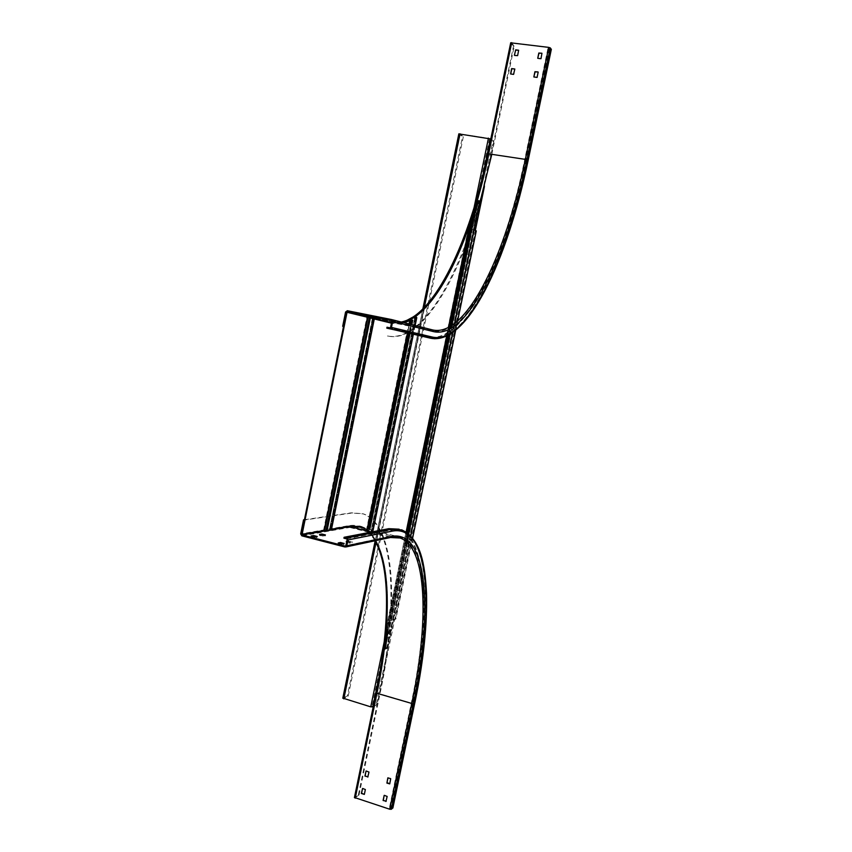 <?xml version="1.0" encoding="UTF-8"?>
<svg xmlns="http://www.w3.org/2000/svg" width="852" height="852" viewBox="0 0 852 852"><rect width="100%" height="100%" fill="white"/><g stroke="black" fill="none" stroke-linecap="round" stroke-linejoin="round"><path stroke-width="0.64" stroke-dasharray="4.26 3.19" d="M472.498 218.378L387 631.449L386.009 626.635C389.226 581.65 384.071 550.637 370.545 533.618L371.099 533.757C384.603 550.775 389.747 581.788 386.52 626.784L469.58 222.67L470.57 221.275M424.19 308.403C441.261 289.936 456.395 261.351 469.58 222.67L470.07 222.755M470.751 221.094L406.51 532.149M406.148 531.914L386.574 628.531M478.015 201.2L479.399 201.285L386.84 648.18L385.392 648.83M479.399 201.285L478.206 200.54M412.677 537.9L395.86 619.042L391.196 620.874L385.519 647.509L386.84 648.18M385.935 647.509L387.372 648.297L385.903 648.968M479.889 201.423L477.929 201.189L471.827 228.687L385.519 647.509M472.242 228.687L391.196 620.874M478.323 201.317L472.626 228.805M474.074 229.72L472.391 228.815L391.217 620.852M390.717 620.714L471.87 228.719L475.778 230.828L395.36 618.903L390.663 620.757M455.692 330.31L457.62 321.012M415.776 316.806L370.812 533.544L372.143 533.437L371.078 533.693L415.68 316.667M373.038 530.317L372.409 533.373L367.393 529.816L372.462 533.416L416.532 317.402M414.711 318.552L370.812 533.544L414.999 318.371M415.584 316.475L415.126 316.55C444.648 295.665 472.881 229.625 488.473 153.818L488.665 153.797M364.794 528.229L367.372 529.848L364.241 528.091C390.748 542.724 393.464 613.685 376.861 692.91L355.124 797.749L389.95 809.038L392.176 807.834L389.63 806.865L411.591 701.633C429.674 616.113 427.448 540.03 399.194 530.072L388.64 529.507L343.91 538.187M331.513 529.209L330.086 529.465L331.279 529.976M374.252 318.893L372.984 318.659L374.316 318.978M391.43 323.174L404.231 322.748M350.034 526.014L359.533 526.206L349.458 525.865L329.447 529.326L372.643 318.573L373.677 318.765L330.693 529.933L329.724 529.518M367.255 528.858L366.53 529.518L409.45 320.299C403.113 323.558 396.925 324.484 390.898 323.068L391.483 323.185M372.643 318.573L346.413 312.173L367.872 317.402L324.569 530.402L330.693 529.933M410.387 320.277L367.691 528.964M368.916 529.273L411.697 320.182M412.187 320.054L368.969 530.636L369.789 529.497M416.01 317.69L371.877 533.288L416.149 317.594M330.651 529.944L373.645 318.755L367.872 317.402M349.448 526.11L324.569 530.402M490.784 138.972L493.766 141.379L492.893 141.251L488.686 138.312L460.282 133.998L463.339 136.746L462.476 136.618L458.908 133.913L342.898 698.15L347.382 695.892L462.476 136.618M463.339 136.746L348.202 696.137L343.675 698.438L371.057 706.702L376.233 704.412L492.893 141.251M348.202 696.137L347.382 695.892M493.766 141.379L484.437 186.45M475.331 230.391L377.063 704.657L376.233 704.412M373.229 706.777L377.063 704.657M510.71 74.007L513.926 74.412L515.002 69.214M551.287 49.352L547.985 49.086L550.605 49.139L548.89 47.584L511.445 42.888L514.246 46.072L491.849 154.169M538.038 58.671L541.148 58.884L542.096 53.431M534.14 77.34L537.25 77.575L538.176 72.111M514.714 55.614L517.782 55.827L518.666 50.268M391.824 321.055L397.16 322.226L391.835 321.087M514.246 46.072L513.532 45.976L490.741 155.991C470.006 258.007 426.437 343.771 387.447 335.976L388.224 336.135C420.196 342.728 456.108 284.994 478.739 207.217M513.532 45.976L510.753 42.824L487.791 153.733C472.519 227.814 445.319 292.502 416.34 315.208M366.339 315.133L370.098 315.879L369.917 316.774L370.087 315.879L367.957 315.346L364.187 314.59L364.006 315.485L364.198 314.601L366.339 315.133L366.179 315.922M389.886 319.457L384.06 318.19L389.886 319.457L389.705 320.363M391.313 320.948L391.494 320.054L397.341 321.332L397.16 322.226L397.33 321.332L395.019 320.757L391.483 320.054L391.302 320.948M356.53 312.684L356.2 313.557L356.392 312.652L362.419 313.973L362.228 314.867L362.398 313.962L356.53 312.684L356.349 313.589M547.985 49.086L524.747 160.432C504.16 260.829 463.158 345.305 428.162 337.743M547.825 48.883L524.779 159.281M386.989 327.232L428.343 336.902C463.179 344.517 504.054 260.361 524.576 160.293M340.001 543.438L338.031 543.842L341.535 544.769L344.101 544.332L342.323 543.853M346.87 541.201L352.227 541.819L350.012 542.277L346.807 541.489M366.424 770.836L368.98 772.061M368 776.907L369.225 771.891M386.169 801.295L387.394 796.258L384.572 795.182M389.811 783.744L391.057 778.717L388.011 777.823M364.358 794.341L365.604 789.346L362.803 788.281M355.156 797.717L359.054 794.937L354.496 797.504L376.19 692.719C395.807 600.351 387.99 519.305 348.692 525.673L300.681 533.895M389.63 806.865L392.868 807.866M359.054 794.937L380.61 690.94C399.013 603.397 395.136 524.843 363.453 513.894L352.078 513.01L304.356 520.061M358.394 794.724L379.949 690.738C398.342 603.216 394.423 524.662 362.696 513.703L363.453 513.894M304.43 519.72L351.312 512.819L362.696 513.703M321.396 534.949L319.351 535.322L322.759 536.227L325.368 535.833L323.515 535.333M346.231 542.266L349.831 543.161L352.046 542.692L348.319 541.744L346.231 542.266L346.413 541.382M312.993 536.462L310.927 536.845L314.377 537.761L317.061 537.356L315.187 536.845M389.865 806.684L411.814 701.505C429.972 615.666 427.747 539.273 399.364 529.262L401.856 529.891C430.079 539.859 432.188 616.273 414.019 702.154L411.814 701.505M473.297 216.536L387.021 633.345M386.808 648.202L479.378 201.264M387.117 648.063L479.239 201.296L386.712 648.063M390.919 620.97L472.136 228.677M472.53 228.794L391.324 620.98M454.595 323.526L452.721 332.568M410.664 535.599L387.319 648.34M387.532 633.494L408.246 533.405M449.377 334.708L451.209 325.901M450.25 326.476L448.44 335.23M407.533 532.862L387.106 631.577M447.119 335.912L448.919 327.232M448.45 327.477L446.661 336.125M415.116 325.496L413.646 332.653M410.355 331.875L411.835 324.665M409.279 324.026L407.788 331.268M408.236 331.375L409.716 324.133M330.129 529.443L373.027 318.669M372.42 318.541L329.532 529.294M410.952 324.442L409.471 331.662M373.527 318.744L330.565 529.837M331.066 529.88L374.028 318.85M373.144 318.68L330.225 529.55M323.547 530.317L366.871 317.189M325.933 530.636L369.235 317.69M369.736 317.796L326.433 530.679M343.718 698.395L459.782 134.052L343.675 698.438M460.282 133.998L344.123 698.715M375.966 542.532L424.094 308.509M424.094 308.499L424.296 307.529M474.127 207.324L384.327 641.268M380.003 672.228L482.914 175.182M489.58 138.567L371.973 706.766M371.057 706.702L488.686 138.312M488.878 153.818L525.524 159.516L548.89 47.584M511.86 42.834L488.899 153.711M471.049 220.647L470.858 221.2M403.124 322.471L390.109 322.908L345.571 312.013M391.366 320.458L432.315 330.725C465.799 338.67 505.545 257.016 525.524 159.516L526.195 159.707L549.561 47.797M526.195 159.707C506.152 257.464 466.332 339.373 432.784 331.481L432.315 330.725L391.547 322.557M388.224 336.135L387.447 335.976M511.466 42.919L488.494 153.85C472.86 229.742 444.669 295.804 414.977 316.933M403.72 322.62L390.898 323.068M488.494 153.85L511.445 42.888M490.741 155.991L491.444 156.097M390.109 322.908L391.643 321.715L401.42 322.035M347.371 310.714L391.782 321.737L432.486 329.894M434.882 338.787C468.919 339.032 507.217 257.229 527.068 160.794L550.328 49.384M524.747 160.432L527.995 160.836M550.168 49.182L526.898 160.655L525.141 160.378M428.343 336.902L389.801 327.796M431.655 336.923C466.161 344.527 506.812 260.52 527.303 160.634L526.898 160.655C506.354 260.776 465.586 345.007 430.931 337.435L431.655 336.923L390.599 327.243M527.303 160.634L550.594 49.107M432.784 331.481L391.813 321.268M366.466 315.975L366.626 315.187M364.337 314.622L364.155 315.517M367.489 316.177L367.67 315.293M367.957 315.346L367.776 316.241M369.949 315.858L369.779 316.731M390.035 319.489L389.854 320.395L390.024 319.489M386.297 319.575L386.467 318.776M386.18 318.723L386.009 319.521M384.06 318.19L383.879 319.095L384.071 318.19M384.209 318.211L384.028 319.127M387.458 319.809L387.649 318.904M387.937 318.957L387.745 319.873M397.192 321.3L397.011 322.194M393.635 321.523L393.816 320.629M393.539 320.565L393.358 321.46M391.632 320.086L391.451 320.98M394.838 321.651L395.019 320.757M395.307 320.821L395.126 321.715M359.736 314.26L359.917 313.355M360.204 313.419L360.023 314.324M362.27 313.941L362.089 314.835M358.735 314.068L358.894 313.27M358.607 313.206L358.447 314.005M344.123 543.48L343.963 544.268M371.323 532.042L389.833 536.728L345.731 545.994M326.071 530.764L331.385 529.837M389.95 809.038L412.017 703.337L376.829 692.942C394.295 610.49 390.003 536.888 361.195 527.324C390.674 537.388 394.497 610.777 377.191 693.155L355.476 798.004M390.546 536.259C426.99 529.028 432.582 610.245 412.688 703.39L412.017 703.337C429.578 620.309 427.438 546.718 400.291 537.197L389.833 536.728L390.546 536.259L345.976 545.589M380.61 690.94L379.949 690.738M355.124 797.749L376.861 692.91M351.312 512.819L352.078 513.01M375.359 540.711C371.483 534.289 366.711 530.093 361.024 528.133L349.735 527.441L301.821 535.833M345.017 547.005L389.662 537.548L349.735 527.441L348.692 525.673M390.088 537.591L396.819 537.229M414.86 702.57L414.019 702.154L392.048 807.387M346.668 538.89L391.185 530.146L388.64 529.507M411.591 701.633L413.795 702.282L391.813 807.568M414.147 702.527C434.467 607.338 428.939 523.98 391.643 530.913L391.185 530.146L401.686 530.7C429.791 540.626 431.9 616.72 413.795 702.282L392.144 807.866M391.643 530.913L347.169 539.731M412.688 703.39L390.631 809.059M319.372 535.322L319.543 534.47L319.351 535.322M325.389 535.003L325.23 535.78M325.347 535.844L325.528 534.971L325.368 535.833M323.227 535.386L323.046 536.27M322.759 536.227L322.94 535.354M319.67 534.513L319.489 535.386M342.003 543.917L341.822 544.811M341.535 544.769L341.716 543.874M338.35 543.012L338.169 543.906M338.212 542.948L338.031 543.842L338.223 542.958M349.554 543.118L349.725 542.234M346.104 542.202L346.285 541.339L346.093 542.202M348.5 540.871L348.319 541.744M348.606 541.787L348.787 540.913M352.089 541.755L351.908 542.639M352.036 542.703L352.217 541.829M350.012 542.277L349.831 543.161M317.082 536.504L316.923 537.293M317.242 536.472L317.061 537.356L317.221 536.483M314.857 536.909L314.676 537.793M314.377 537.761L314.558 536.866M311.246 536.014L311.065 536.898M310.948 536.835L311.118 535.972M454.648 323.483L452.774 332.525M410.707 535.642L387.372 648.297M415.669 316.593L371.078 533.693M414.636 318.605L370.492 533.576M415.169 325.517L413.71 332.663M373.101 530.327L372.462 533.416M366.573 529.539L367.372 529.848M369.438 530.743L368.682 530.445M416.202 317.53L371.877 533.288M372.984 318.659L330.086 529.465M372.345 318.52L329.447 529.326M375.125 541.02L422.624 309.99M422.645 309.915L422.826 309.02M401.26 322.003L391.643 321.715L347.233 310.692M550.605 49.139L527.324 160.655C506.642 260.659 466.491 344.719 431.005 337.445L389.886 327.807M361.195 527.324L400.291 537.197L390.163 536.717L345.55 546.089M397.341 537.314L361.024 528.133C366.466 529.997 371.121 534.215 374.997 540.786M399.194 530.072L401.686 530.7C430.505 541.18 432.102 616.986 414.168 702.506L392.176 807.834M352.227 541.819L352.046 542.692M311.108 535.961L310.927 536.845"/><path stroke-width="1.28" d="M479.889 201.423L478.739 200.625L473.829 216.632L470.112 222.766C454.361 268.912 436.235 300.16 415.712 316.497L416.532 317.402L415.084 316.443L424.19 308.403M470.57 221.275L473.297 216.536L478.739 200.625M386.574 628.531L387.532 633.494L385.392 648.83L387.021 633.345M387.106 631.577L387.532 633.494M457.62 321.012L476.289 230.913L474.074 229.72M412.677 537.9L455.692 330.31M451.209 325.901L473.829 216.632L473.297 216.536M414.999 318.371L415.776 316.806M416.532 317.402L415.116 325.496M409.716 324.133L410.504 320.299L404.231 322.748M410.387 320.277L409.45 320.299L410.014 320.416L409.279 324.026M331.513 529.209L350.034 526.014L361.323 526.717L364.794 528.229M374.316 318.978L391.43 323.174M364.241 528.091L359.533 526.206L364.241 528.091M411.835 324.665L412.762 320.171L411.825 320.203L410.952 324.442M331.279 529.976L327.04 530.839L324.154 530.476L302.14 534.279L347.052 312.301L374.252 318.893M347.052 312.301L346.413 312.173L347.19 311.619L391.302 320.448L391.813 321.268L390.599 327.243L389.886 327.807L386.989 327.232L386.808 328.148L434.882 338.787M302.14 534.279L301.512 534.119L346.413 312.173L343.516 326.486L342.674 326.316L345.571 312.013L347.371 310.714L391.494 319.532L392.687 321.438L391.462 327.413L389.811 328.744L386.808 328.148M470.07 222.755L448.45 327.477M448.919 327.232L470.751 221.094M472.498 218.378L450.25 326.476M458.908 133.913L490.784 138.972M373.229 706.777L370.748 706.862L342.898 698.15M484.437 186.45L475.331 230.391M514.832 69.023L513.532 74.39L510.593 73.964L511.615 68.586L514.832 69.023L511.796 68.778L510.71 74.007M541.936 53.239L538.986 53.229L537.729 58.266L538.815 53.026L541.936 53.239L540.977 58.692L537.729 58.266M538.176 72.154L537.079 77.394L533.831 76.946L534.928 71.717L538.027 71.941L535.088 71.909L533.831 76.946M518.548 50.204L515.652 50.193L514.395 55.21L515.694 49.831L518.644 50.247L517.611 55.625L514.533 55.412M366.445 316.081L369.917 316.774L366.466 315.975M389.843 320.395L383.879 319.095L389.843 320.395M356.211 313.568L362.228 314.867L356.2 313.557M342.674 326.316L343.516 326.497M491.849 154.169L478.739 207.217M510.753 42.824L548.731 47.382L550.286 47.893L551.287 49.352M524.779 159.281L525.141 160.378M344.144 543.384L342.003 543.917L338.212 542.948L340.502 542.479L344.123 543.48M345.198 546.1L302.002 534.939L301.512 534.119L304.356 520.061L303.525 519.848L300.681 533.895L301.821 535.833L345.017 547.005L346.817 545.812L348.021 539.944L346.849 537.995L344.101 537.282L343.91 538.187L346.668 538.89L347.169 539.731L345.731 545.994M322.94 535.354L319.532 534.449L321.864 534.034L325.411 534.907L322.94 535.354M346.807 541.489L346.274 541.329L346.87 541.201M311.129 535.951L313.515 535.525L317.242 536.472L314.857 536.909L311.129 535.951M365.338 776.066L367.979 776.896L364.954 776.012L366.03 771.017L365.093 776.236M383.475 800.433L386.148 801.285L383.102 800.39L384.177 795.385L383.24 800.614M388.011 777.823L387 782.679L389.811 783.744M362.558 788.451L361.344 793.457L364.347 794.405L365.359 789.527L362.558 788.451L361.589 793.276L364.358 794.341M392.868 807.866L391.302 809.283L389.715 809.23L354.496 797.504M303.525 519.848L304.43 519.72M366.179 770.996L368.98 772.061L367.766 777.077M384.337 795.353L387.159 796.439L385.935 801.476M390.685 778.653L389.737 783.893L386.893 783.084L387.841 777.844L390.685 778.653M323.515 535.333L321.396 534.949M342.323 543.853L340.001 543.438M315.187 536.845L312.993 536.462M344.101 537.282L388.81 528.677L399.13 529.177M416.34 315.208L403.028 322.439L415.105 316.614M415.062 316.837L414.711 318.552M479.9 201.349L454.595 323.526M452.721 332.568L410.664 535.599M408.246 533.405L449.377 334.708M448.44 335.23L407.533 532.862M406.51 532.149L447.119 335.912M446.661 336.125L406.148 531.914M413.646 332.653L413.327 334.218M413.305 334.293L373.038 530.317M369.789 529.497L410.014 333.537M410.036 333.452L410.355 331.875M407.788 331.268L407.458 332.855M407.448 332.94L367.255 528.858M367.691 528.964L407.895 333.036M407.906 332.962L408.236 331.375M409.471 331.662L409.141 333.249M409.13 333.324L368.916 529.273M374.252 318.882L331.247 530.104M327.04 530.839L370.343 317.924M369.342 317.7L326.018 530.753M324.665 530.519L367.979 317.423M367.478 317.306L324.154 530.476M343.814 698.885L375.966 542.532M424.296 307.529L460.027 133.807M488.452 138.12L474.127 207.324M384.327 641.268L370.748 706.862M372.803 707.011L380.003 672.228M482.914 175.182L490.464 138.706M488.899 153.711L488.878 153.818C483.947 177.567 478.004 199.847 471.049 220.647M470.858 221.2C452.465 275.931 427.267 316.401 403.124 322.471M390.898 323.046L391.547 322.557L347.19 311.619M414.977 316.933L403.72 322.62M401.42 322.035C435.329 315.932 470.751 241.435 488.686 153.679L511.69 42.632M548.731 47.382L525.354 159.377L487.791 153.733M550.286 47.893L526.909 159.814L525.354 159.377C505.438 256.548 465.82 337.871 432.486 329.894L391.632 319.564M526.909 159.814C506.865 257.592 467.077 339.522 433.583 331.641L432.486 329.894M392.687 321.438L433.583 331.641M551.319 49.192L528.016 160.74C507.515 260.648 466.907 344.677 432.454 337.083L391.462 327.413M432.454 337.083L430.761 338.265L389.62 328.712M331.385 529.837L349.906 526.621L371.323 532.042M302.002 534.939L326.071 530.764M349.448 526.11L361.195 527.324M376.19 692.719L376.946 693.283C390.685 627.253 391.292 567.112 375.359 540.711M355.22 798.186L376.946 693.283L411.782 703.475L389.715 809.23M396.819 537.229L400.11 538.017C427.14 547.485 429.28 620.757 411.782 703.475L413.369 703.592C433.263 610.426 427.725 529.209 391.324 536.462L346.817 545.812M391.324 536.462L390.088 537.591M391.302 809.283L413.369 703.592M348.021 539.944L392.431 531.105C429.664 524.161 435.148 607.529 414.817 702.73L392.815 808.079M414.817 702.73L414.881 702.666C423.487 661.099 427.363 624.601 426.532 593.162C424.882 563.928 421.026 539.497 401.856 529.891L391.356 529.316L346.849 537.995M388.81 528.677L391.356 529.316L392.431 531.105M392.878 807.994L414.86 702.57M321.864 534.034L321.683 534.896M321.971 534.939L322.152 534.066M340.502 542.479L340.321 543.374M340.619 543.406L340.8 542.522M313.621 536.44L313.802 535.557M313.515 535.525L313.334 536.409M479.942 201.391L454.648 323.483M452.774 332.525L410.707 535.642M414.988 316.891L414.636 318.605M416.788 317.647L415.169 325.517M413.71 332.663L413.38 334.24M413.369 334.314L373.101 530.327M361.323 526.717L360.769 526.579M374.326 318.893L331.343 530.061M342.792 698.246L375.125 541.02M422.826 309.02L458.845 133.828M391.547 322.557L347.126 311.619M401.26 322.003C434.169 315.826 470.006 241.191 487.749 153.679L510.71 42.738M389.811 328.744L430.931 338.297C467.652 345.135 507.132 260.978 528.059 160.794L551.351 49.278M374.997 540.786C390.908 569.072 389.439 627.296 376.126 692.782L354.421 797.6M397.341 537.314L400.11 538.017L390.429 537.516L345.848 546.963"/></g></svg>
